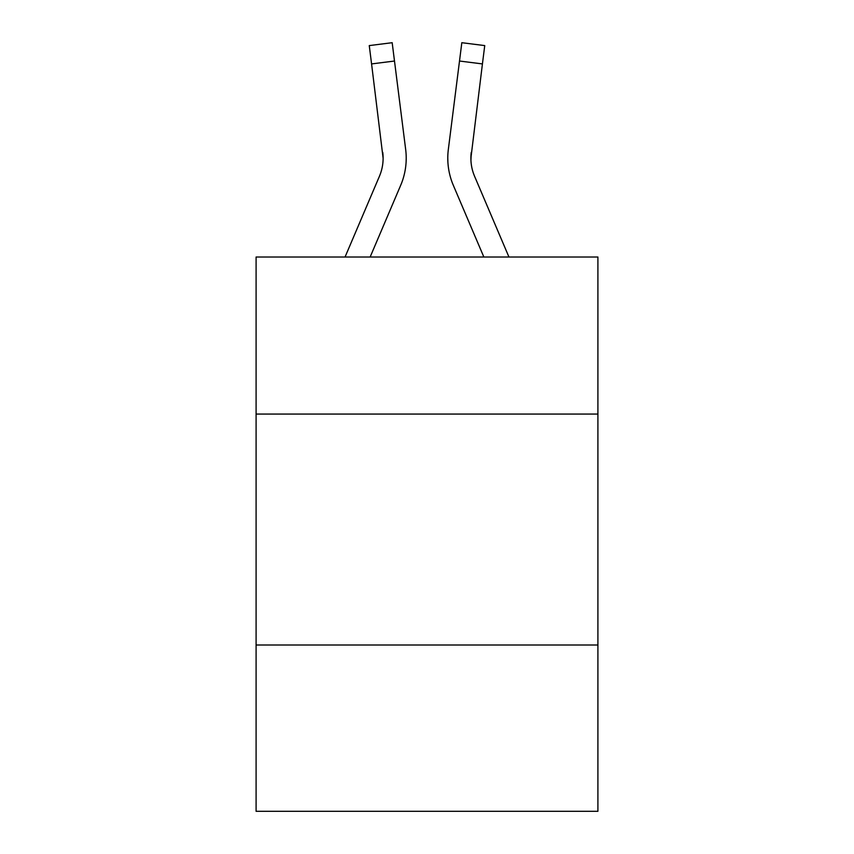 <?xml version="1.0" encoding="UTF-8"?>
<svg xmlns="http://www.w3.org/2000/svg" width="854" height="854" viewBox="0 0 854 854"><rect width="100%" height="100%" fill="white"/><g stroke="black" fill="none" stroke-linecap="round" stroke-linejoin="round"><path stroke-width="1.28" d="M597.907 414.062L597.907 257.022L256.093 257.022L256.093 414.062L597.907 414.062L597.907 811.3L256.093 811.3L256.093 414.062M597.907 645.016L256.093 645.016M400.675 185.318L370.145 257.022L400.675 185.318A69.281 69.281 -51 0 0 405.671 149.493L394.495 61.029L371.575 63.922L369.259 45.593L392.178 42.7L394.495 61.029M345.048 257.022L379.432 176.266A46.191 46.191 -26.7 0 0 383.115 158.257L371.575 63.922M406.13 161.534L406.216 158.716M405.319 146.717L405.671 149.493L405.319 146.717M508.952 257.022L474.568 176.266A46.191 46.191 26.7 0 1 470.885 158.257L482.425 63.922L459.505 61.029L461.822 42.7L484.741 45.593L461.822 42.7L484.741 45.593L461.822 42.7L484.741 45.593L461.822 42.7L484.741 45.593L461.822 42.7L484.741 45.593L461.822 42.7L484.741 45.593L482.425 63.922M453.325 185.318L483.855 257.022L453.325 185.318A69.281 69.281 51 0 1 448.329 149.493L459.505 61.029M470.938 160.435L471.248 152.386A46.191 46.191 51 0 0 474.568 176.266A46.191 46.191 51 0 1 470.885 158.257L471.248 152.386M379.432 176.266A46.191 46.191 -51 0 0 383.115 158.257A46.191 46.191 -51 0 1 379.432 176.266A46.191 46.191 -51 0 0 383.115 158.257A46.191 46.191 -51 0 1 379.432 176.266A46.191 46.191 -51 0 0 383.115 158.257A46.191 46.191 -51 0 1 379.432 176.266A46.191 46.191 -51 0 0 383.115 158.257A46.191 46.191 -51 0 1 379.432 176.266A46.191 46.191 -51 0 0 383.115 158.257A46.191 46.191 -51 0 1 379.432 176.266A46.191 46.191 -51 0 0 383.115 158.257A46.191 46.191 -51 0 1 379.432 176.266A46.191 46.191 -51 0 0 383.115 158.257A46.191 46.191 -51 0 1 379.432 176.266A46.191 46.191 -51 0 0 383.115 158.257A46.191 46.191 -51 0 1 379.432 176.266A46.191 46.191 -51 0 0 383.115 158.257A46.191 46.191 -51 0 1 379.432 176.266A46.191 46.191 -51 0 0 383.115 158.257A46.191 46.191 -51 0 1 379.432 176.266A46.191 46.191 -51 0 0 383.115 158.257A46.191 46.191 -51 0 1 379.432 176.266A46.191 46.191 -51 0 0 383.115 158.257A46.191 46.191 -51 0 1 379.432 176.266A46.191 46.191 -51 0 0 383.115 158.257A46.191 46.191 -51 0 1 379.432 176.266A46.191 46.191 -51 0 0 383.115 158.257A46.191 46.191 -51 0 1 379.432 176.266A46.191 46.191 -51 0 0 383.115 158.257A46.191 46.191 -51 0 1 379.432 176.266A46.191 46.191 -51 0 0 383.115 158.257A46.191 46.191 -51 0 1 379.432 176.266A46.191 46.191 -51 0 0 383.115 158.257A46.191 46.191 -51 0 1 379.432 176.266A46.191 46.191 -51 0 0 383.115 158.257A46.191 46.191 -51 0 1 379.432 176.266A46.191 46.191 -51 0 0 383.115 158.257A46.191 46.191 -51 0 1 379.432 176.266A46.191 46.191 -51 0 0 383.115 158.257A46.191 46.191 -51 0 1 379.432 176.266A46.191 46.191 -51 0 0 383.115 158.257A46.191 46.191 -51 0 1 379.432 176.266A46.191 46.191 -51 0 0 383.115 158.257A46.191 46.191 -51 0 1 379.432 176.266A46.191 46.191 -51 0 0 383.115 158.257A46.191 46.191 -51 0 1 379.432 176.266A46.191 46.191 -51 0 0 382.752 152.386L383.115 158.257M474.568 176.266A46.191 46.191 51 0 1 470.885 158.257A46.191 46.191 51 0 0 474.568 176.266A46.191 46.191 51 0 1 470.885 158.257A46.191 46.191 51 0 0 474.568 176.266A46.191 46.191 51 0 1 470.885 158.257A46.191 46.191 51 0 0 474.568 176.266A46.191 46.191 51 0 1 470.885 158.257A46.191 46.191 51 0 0 474.568 176.266A46.191 46.191 51 0 1 470.885 158.257A46.191 46.191 51 0 0 474.568 176.266A46.191 46.191 51 0 1 470.885 158.257A46.191 46.191 51 0 0 474.568 176.266A46.191 46.191 51 0 1 470.885 158.257A46.191 46.191 51 0 0 474.568 176.266A46.191 46.191 51 0 1 470.885 158.257A46.191 46.191 51 0 0 474.568 176.266A46.191 46.191 51 0 1 470.885 158.257A46.191 46.191 51 0 0 474.568 176.266A46.191 46.191 51 0 1 470.885 158.257A46.191 46.191 51 0 0 474.568 176.266A46.191 46.191 51 0 1 470.885 158.257A46.191 46.191 51 0 0 474.568 176.266A46.191 46.191 51 0 1 470.885 158.257A46.191 46.191 51 0 0 474.568 176.266A46.191 46.191 51 0 1 470.885 158.257A46.191 46.191 51 0 0 474.568 176.266A46.191 46.191 51 0 1 470.885 158.257A46.191 46.191 51 0 0 474.568 176.266A46.191 46.191 51 0 1 470.885 158.257A46.191 46.191 51 0 0 474.568 176.266A46.191 46.191 51 0 1 470.885 158.257A46.191 46.191 51 0 0 474.568 176.266A46.191 46.191 51 0 1 470.885 158.257A46.191 46.191 51 0 0 474.568 176.266A46.191 46.191 51 0 1 470.885 158.257A46.191 46.191 51 0 0 474.568 176.266A46.191 46.191 51 0 1 470.885 158.257A46.191 46.191 51 0 0 474.568 176.266A46.191 46.191 51 0 1 470.885 158.257A46.191 46.191 51 0 0 474.568 176.266A46.191 46.191 51 0 1 470.885 158.257A46.191 46.191 51 0 0 474.568 176.266A46.191 46.191 51 0 1 470.885 158.257A46.191 46.191 51 0 0 474.568 176.266A46.191 46.191 51 0 1 470.885 158.257M406.216 158.139L406.13 161.555L406.216 158.139M447.87 161.555L447.784 158.139M484.741 45.593L461.822 42.7M369.259 45.593L392.178 42.7"/></g></svg>
